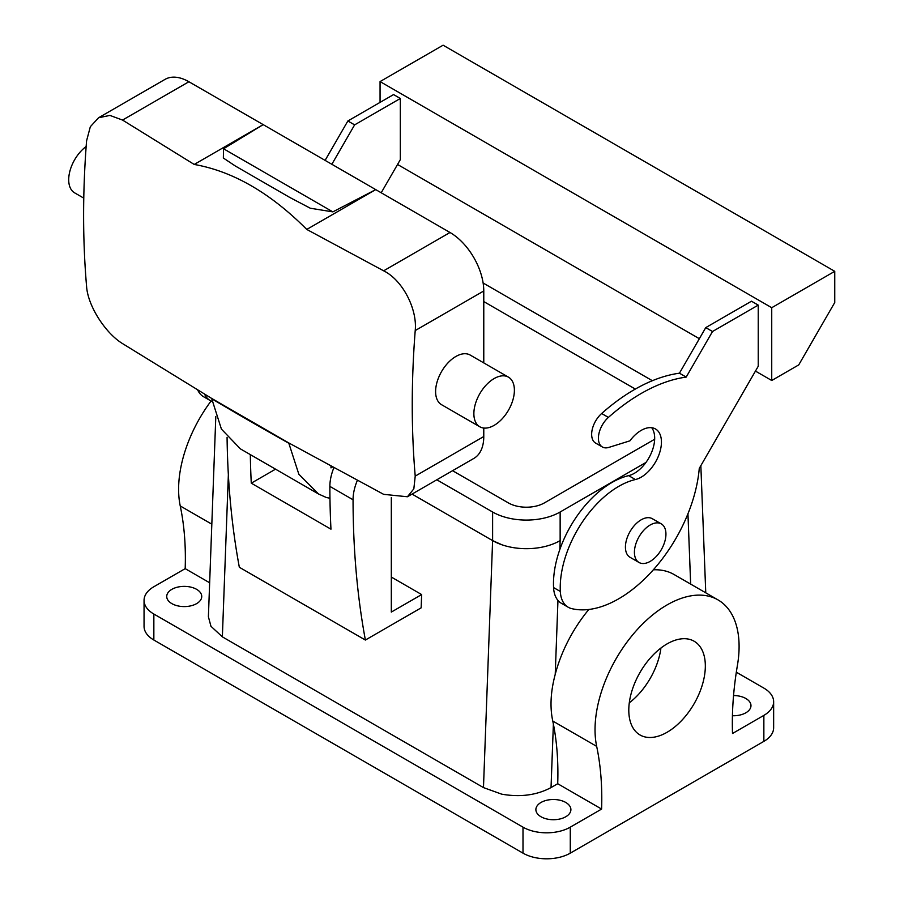 <?xml version="1.0" encoding="UTF-8"?>
<svg xmlns="http://www.w3.org/2000/svg" width="904" height="904" viewBox="0 0 904 904"><rect width="100%" height="100%" fill="white"/><g stroke="black" fill="none" stroke-linecap="round" stroke-linejoin="round"><path stroke-width="1.36" d="M275.268 469.323L251.278 483.177L330.966 529.179A954.997 551.372 -60 0 1 329.87 486.386A38.205 22.058 -60 0 1 333.836 467.797M412.054 494.092L492.612 540.603L483.47 787.599L222.361 636.845L210.96 626.28L208.395 616.777L215.807 416.574M391.319 497.528L391.319 612.076L421.648 594.572L391.319 577.057M421.648 594.572L421.151 607.85L365.385 640.043A954.997 551.372 -60 0 1 353.057 499.776A38.205 22.058 -60 0 1 357.329 480.442M250.318 454.746A954.997 551.372 120 0 0 251.278 483.177M502.082 544.841L492.612 540.603L492.612 512.003A47.754 27.572 0 0 0 560.141 512.003L645.953 462.464M492.612 540.603A47.754 27.572 0 0 0 560.141 540.603L559.847 549.496M209.66 582.775L185.184 568.65L153.849 586.741A33.425 19.3 180 0 0 144.052 600.38A33.425 19.3 180 0 0 153.849 614.031L522.998 827.16A33.425 19.3 0 0 0 570.277 827.16L601.601 809.069A318.332 183.794 -60 0 0 596.674 746.376A101.87 58.816 -60 0 1 632.563 635.004A101.87 58.816 -60 0 1 717.991 599.883L674.101 574.537A101.87 58.816 120 0 0 653.332 569.814M588.832 609.477A101.87 58.816 120 0 0 555.226 674.373L557.96 600.403M211.83 524.184L180.246 505.957A101.87 58.816 -60 0 1 211.073 401.014M483.776 428.044L483.776 436.53A47.754 27.572 -120 0 1 473.888 458.396L407.421 496.759L383.646 494.341L288.715 442.903L211.638 398.404L221.423 429.117L240.407 448.881L318.536 493.991L326.276 497.482L329.96 498.24M330.988 466.249L330.988 467.876L332.446 467.04M736.319 672.203L763.857 688.102A33.425 19.3 0 0 1 773.643 701.753A33.425 19.3 0 0 1 763.857 715.392L732.522 733.483A318.332 183.794 -60 0 1 737.461 665.095A101.87 58.816 -60 0 0 717.991 599.883M288.715 442.903L298.828 474.193L318.536 493.991M732.432 715.742A17.504 10.113 0 0 0 738.399 715.346A17.504 10.113 0 0 0 750.975 705.651A17.504 10.113 0 0 0 733.551 695.538M570.277 827.16L570.277 853.15L763.857 741.382A33.425 19.3 0 0 0 773.643 727.743L773.643 701.753M601.601 809.069L557.712 783.723L551.033 787.576L553.384 724.036A318.332 183.794 -60 0 1 557.712 783.723M483.47 787.599L501.776 794.187C520.365 797.384 536.784 795.181 551.033 787.576M558.322 819.306A17.504 10.113 0 0 0 570.899 809.611A17.504 10.113 0 0 0 548.457 799.916A17.504 10.113 0 0 0 535.88 809.611A17.504 10.113 0 0 0 558.322 819.306M570.277 853.15A33.425 19.3 180 0 1 522.998 853.15L153.849 640.021A33.425 19.3 180 0 1 144.052 626.37L144.052 600.38M568.187 607.228A38.205 22.058 -60 0 1 560.322 591.465A82.761 47.788 -60 0 1 635.41 479.538A28.645 16.543 -60 0 0 658.587 455.706A28.645 16.543 -60 0 0 655.502 428.971A28.645 16.543 -60 0 0 629.918 440.836L608.889 447.39A19.097 11.029 -60 0 1 602.369 446.983A19.097 11.029 -60 0 1 608.403 417.411A178.269 102.92 -60 0 1 686.192 377.092L712.51 331.508L758.23 305.111L758.23 366.278L699.267 468.408A114.605 66.161 -60 0 1 571.599 608.595A38.205 22.058 -60 0 1 568.187 607.228L561.44 603.33A38.205 22.058 -60 0 1 553.564 587.566A82.761 47.788 -60 0 1 628.653 475.64A28.645 16.543 -60 0 0 650.473 454.881A28.645 16.543 -60 0 0 651.716 427.728M602.369 446.983L595.612 443.084A19.097 11.029 -60 0 1 601.646 413.512A178.269 102.92 -60 0 1 679.446 373.194L705.764 327.61L751.473 301.213L758.23 305.111M686.192 377.092L679.446 373.194M712.51 331.508L705.764 327.61M639.038 562.491L630.031 557.293A22.284 12.871 -60 0 1 627.353 554.706A22.284 12.871 -60 0 1 631.738 528.885A22.284 12.871 -60 0 1 652.315 518.704L661.321 523.902A22.284 12.871 120 0 0 640.733 534.083A22.284 12.871 120 0 0 636.348 559.904A22.284 12.871 120 0 0 639.038 562.491A22.284 12.871 120 0 0 659.626 552.31A22.284 12.871 120 0 0 664.011 526.49A22.284 12.871 120 0 0 661.321 523.902M211.638 398.404L122.537 343.599C105.384 333.135 87.79 305.846 86.581 286.376A947.923 547.282 120 0 1 86.581 140.821L90.332 126.718L98.57 117.757L109.904 115.407L122.537 120.062L194.213 164.449C232.814 171.251 270.33 192.902 306.761 229.435L383.646 270.816C402.698 280.183 417.411 309.134 415.218 330.559A947.923 547.282 120 0 0 415.218 476.114L413.84 488.849L407.421 496.759M98.57 117.757L165.025 79.382A47.754 27.572 -120 0 1 188.902 81.744L450.011 232.497L383.646 270.816M194.213 164.449L263.188 124.639L223.548 148.764L223.356 158.03L235.3 165.986L289.845 197.479L310.298 208.225L332.853 211.875L375.736 189.614L306.761 229.435M483.776 362.899L483.776 290.975A47.754 27.572 -120 0 0 450.011 232.497M83.778 198.123L74.636 192.857A28.645 16.543 -60 0 1 69.755 171.703A28.645 16.543 -60 0 1 86.151 146.493M660.937 648.021A54.116 31.244 -60 0 1 656.745 664.553A54.116 31.244 -60 0 1 629.286 702.849M633.478 686.305A54.116 31.244 -60 0 1 694.125 641.23A54.116 31.244 -60 0 1 700.645 689.899A54.116 31.244 -60 0 1 640.009 734.963A54.116 31.244 -60 0 1 633.478 686.305M834.754 271.324L771.733 307.71L771.733 380.494L798.74 364.9L834.754 302.512L834.754 271.324L443.096 45.2L380.064 81.586L380.064 102.378M771.733 380.494L755.45 371.092M699.357 338.706L397.545 164.46M212.09 401.455A38.205 22.058 -60 0 1 210.293 400.596L203.536 396.698A38.205 22.058 -60 0 1 197.75 390.099M381.205 192.767L400.325 159.646L400.325 98.48L393.568 94.581L347.859 120.978L325.112 160.381M484.42 428.101A28.645 16.543 -60 0 1 479.809 426.778A28.645 16.543 -60 0 1 477.911 397.308A28.645 16.543 -60 0 1 503.844 375.827A28.645 16.543 -60 0 1 508.455 377.149A28.645 16.543 -60 0 1 510.353 406.619A28.645 16.543 -60 0 1 484.42 428.101M479.809 426.778L441.536 404.687A28.645 16.543 -60 0 1 439.649 375.216A28.645 16.543 -60 0 1 465.583 353.735A28.645 16.543 -60 0 1 470.193 355.057L508.455 377.149M771.733 307.71L380.064 81.586M189.162 606.177A17.504 10.113 180 0 1 166.732 596.482A17.504 10.113 180 0 1 179.308 586.786A17.504 10.113 180 0 1 201.739 596.482A17.504 10.113 180 0 1 189.162 606.177M347.859 120.978L354.617 124.876L331.858 164.279M400.325 98.48L354.617 124.876M210.293 400.596A38.205 22.058 -60 0 1 204.598 394.2M596.674 746.376L552.762 721.03L553.384 724.036M180.246 505.957A318.332 183.794 -60 0 1 185.184 568.65M552.762 721.03C549.801 707.21 550.615 691.662 555.226 674.373M365.385 640.043L239.334 567.271A954.997 551.372 -60 0 1 227.073 437.344M654.665 439.242L544.389 502.906A25.47 14.701 0 0 1 508.376 502.906L452.576 470.701M483.776 301.574L635.331 389.07M483.131 283.008L652.36 380.708M492.612 512.003L436.824 479.798M228.362 474.758L222.361 636.845M690.656 584.097L687.944 513.8M560.141 540.603L560.141 512.003M763.857 741.382L763.857 715.392M153.849 614.031L153.849 640.021M522.998 827.16L522.998 853.15M560.322 591.465L553.564 587.566M635.41 479.538L628.653 475.64M608.403 417.411L601.646 413.512M223.548 148.764L332.853 211.875M188.902 81.744L122.537 120.062M483.776 290.975L415.218 330.559M483.776 436.53L415.218 476.114M288.76 443.22A3810.055 2199.715 180 0 1 211.683 398.732M353.057 499.776L329.87 486.386M705.764 592.821L700.849 465.65"/></g></svg>
